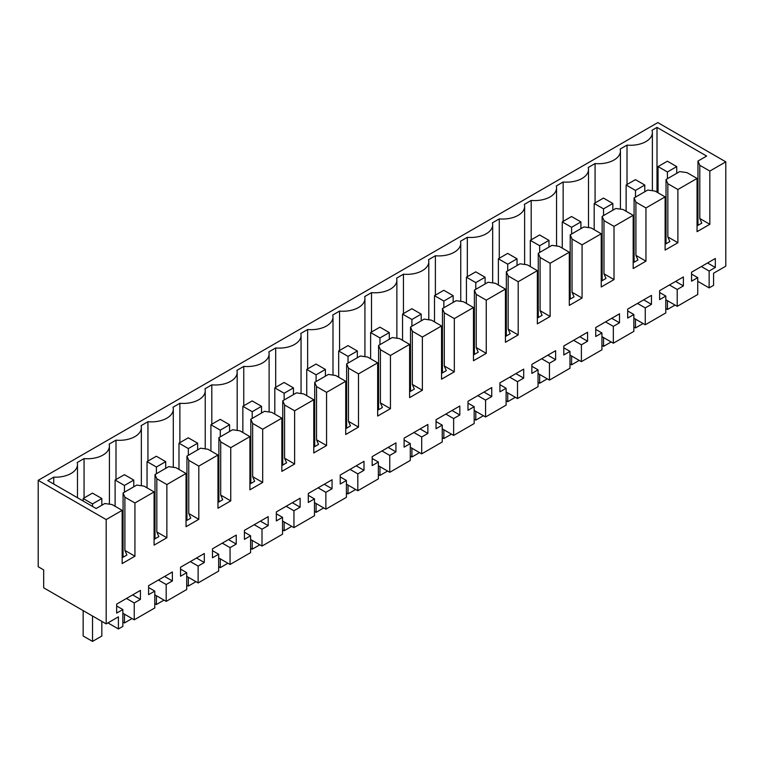 <?xml version="1.0" encoding="UTF-8"?>
<svg xmlns="http://www.w3.org/2000/svg" width="764" height="764" viewBox="0 0 764 764"><rect width="100%" height="100%" fill="white"/><g stroke="black" fill="none" stroke-linecap="round" stroke-linejoin="round"><path stroke-width="1.15" d="M106.186 623.901L118.41 616.844L118.41 628.953L122.842 626.404L122.842 609.548L116.653 613.11L116.653 604.123L140.423 590.4L140.423 599.387L134.244 602.958L134.244 619.814L154.777 607.963L154.777 591.107L148.598 594.669L148.598 585.692L172.368 571.969L172.368 580.955L166.18 584.517L166.18 601.373L186.712 589.521L186.712 572.666L180.533 576.237L180.533 567.251L204.303 553.528L204.303 562.514L198.124 566.076L198.124 582.932L218.657 571.08L218.657 554.225L212.478 557.796L212.478 548.81L236.238 535.086L236.238 544.073L230.059 547.635L230.059 564.491L250.592 552.639L250.592 535.784L244.413 539.355L244.413 530.369L268.183 516.645L268.183 525.632L262.004 529.204L262.004 546.059L282.537 534.198L282.537 517.343L276.348 520.914L276.348 511.928L300.118 498.204L300.118 507.191L293.939 510.763L293.939 527.618L314.472 515.757L314.472 498.902L308.293 502.473L308.293 493.487L332.063 479.763L332.063 488.75L325.875 492.322L325.875 509.177L346.407 497.326L346.407 480.47L340.228 484.032L340.228 475.046L363.998 461.322L363.998 470.309L357.819 473.881L357.819 490.736L378.352 478.885L378.352 462.029L372.173 465.591L372.173 456.614L395.933 442.891L395.933 451.868L389.755 455.439L389.755 472.295L410.287 460.444L410.287 443.588L404.108 447.16L404.108 438.173L427.878 424.45L427.878 433.436L421.699 436.998L421.699 453.854L442.232 442.003L442.232 425.147L436.043 428.719L436.043 419.732L459.813 406.009L459.813 414.995L453.635 418.557L453.635 435.413L474.167 423.562L474.167 406.706L467.988 410.278L467.988 401.291L491.758 387.568L491.758 396.554L485.57 400.126L485.57 416.982L506.102 405.121L506.102 388.265L499.923 391.837L499.923 382.85L523.693 369.127L523.693 378.113L517.514 381.685L517.514 398.541L538.047 386.679L538.047 369.824L531.859 373.395L531.859 364.409L555.629 350.686L555.629 359.672L549.45 363.244L549.45 380.1L569.982 368.238L569.982 351.392L563.803 354.954L563.803 345.968L587.573 332.244L587.573 341.231L581.394 344.803L581.394 361.658L601.927 349.807L601.927 332.951L595.739 336.513L595.739 327.527L619.509 313.803L619.509 322.79L613.33 326.362L613.33 343.217L633.862 331.366L633.862 314.51L627.683 318.072L627.683 309.095L651.453 295.372L651.453 304.349L645.265 307.921L645.265 324.776L665.797 312.925L665.797 296.069L659.619 299.641L659.619 290.654L683.388 276.931L683.388 285.917L677.21 289.48L677.21 306.335L697.742 294.484L697.742 277.628L691.554 281.2L691.554 272.213L715.324 258.49L715.324 267.476L709.145 271.039L709.145 287.894L713.576 285.344L713.576 273.226L725.8 266.168L725.8 161.844L657.814 122.593L38.2 480.327L38.2 566.735L43.672 569.896L43.672 587.812L106.186 623.901L106.186 519.577L38.2 480.327M106.186 519.577L122.154 510.362L112.117 504.565L104.811 503.514L96.149 508.518L47.779 480.594L53.747 477.147A21.936 12.663 0 0 0 77.479 464.522A21.936 12.663 0 0 0 77.212 462.545L84.059 458.591A21.936 12.663 0 0 0 109.414 446.081A21.936 12.663 0 0 0 109.147 444.113L115.994 440.159A21.936 12.663 0 0 0 141.359 427.639A21.936 12.663 0 0 0 141.092 425.672L147.939 421.718A21.936 12.663 0 0 0 173.294 409.208A21.936 12.663 0 0 0 173.027 407.231L179.874 403.277A21.936 12.663 0 0 0 205.23 390.767A21.936 12.663 0 0 0 204.962 388.79L211.809 384.836A21.936 12.663 0 0 0 237.174 372.326A21.936 12.663 0 0 0 236.907 370.349L243.754 366.395A21.936 12.663 0 0 0 269.109 353.885A21.936 12.663 0 0 0 268.842 351.908L275.689 347.954A21.936 12.663 0 0 0 301.054 335.444A21.936 12.663 0 0 0 300.777 333.467L307.634 329.513A21.936 12.663 0 0 0 332.989 317.003A21.936 12.663 0 0 0 332.722 315.035L339.569 311.082A21.936 12.663 0 0 0 364.925 298.562A21.936 12.663 0 0 0 364.657 296.594L371.505 292.641A21.936 12.663 0 0 0 396.869 280.13A21.936 12.663 0 0 0 396.602 278.153L403.449 274.2A21.936 12.663 0 0 0 428.805 261.689A21.936 12.663 0 0 0 428.537 259.712L435.384 255.759A21.936 12.663 0 0 0 460.749 243.248A21.936 12.663 0 0 0 460.472 241.271L467.329 237.317A21.936 12.663 0 0 0 492.684 224.807A21.936 12.663 0 0 0 492.417 222.83L499.264 218.876A21.936 12.663 0 0 0 524.62 206.366A21.936 12.663 0 0 0 524.352 204.389L531.2 200.435A21.936 12.663 0 0 0 556.564 187.925A21.936 12.663 0 0 0 556.297 185.948L563.144 181.994A21.936 12.663 0 0 0 588.5 169.484A21.936 12.663 0 0 0 588.232 167.517L595.08 163.563A21.936 12.663 0 0 0 620.435 151.043A21.936 12.663 0 0 0 620.167 149.075L627.015 145.122A21.936 12.663 0 0 0 652.38 132.611A21.936 12.663 0 0 0 652.007 130.281L657.002 127.397L706.633 156.057L697.971 161.061L697.971 225.323M725.8 161.844L709.832 171.069L699.795 165.272L697.971 161.061M709.832 171.069L709.832 224.282L697.054 231.654L697.054 178.442L677.888 189.51L677.888 242.723L665.119 250.095L665.119 196.883L645.952 207.951L645.952 261.164L633.175 268.536L633.175 215.324L614.017 226.383L614.017 279.595L601.239 286.977L601.239 233.765L582.072 244.824L582.072 298.036L569.295 305.419L569.295 252.206L550.137 263.265L550.137 316.477L537.359 323.86L537.359 270.647L518.193 281.706L518.193 334.918L505.424 342.291L505.424 289.078L486.257 300.147L486.257 353.36L473.479 360.732L473.479 307.52L454.322 318.588L454.322 371.801L441.544 379.173L441.544 325.961L422.377 337.029L422.377 390.242L409.609 397.614L409.609 344.402L390.442 355.47L390.442 408.683L377.664 416.055L377.664 362.843L358.497 373.902L358.497 427.114L345.729 434.496L345.729 381.284L326.562 392.343L326.562 445.555L313.784 452.937L313.784 399.725L294.627 410.784L294.627 463.996L281.849 471.369L281.849 418.156L262.682 429.225L262.682 482.437L249.914 489.81L249.914 436.597L230.747 447.666L230.747 500.878L217.969 508.251L217.969 455.038L198.812 466.107L198.812 519.319L186.034 526.692L186.034 473.479L176.446 479.009L166.867 484.548L166.867 537.76L154.089 545.133L154.089 491.921L134.932 502.979L134.932 556.192L122.154 563.574L122.154 510.362M118.41 628.953L107.915 622.899M84.059 458.591L84.059 497.975M115.994 479.534L115.994 440.159M147.939 461.103L147.939 421.718M179.874 442.662L179.874 403.277M211.809 424.221L211.809 384.836M243.754 405.779L243.754 366.395M275.689 387.338L275.689 347.954M307.634 368.897L307.634 329.513M339.569 350.456L339.569 311.082M371.505 332.015L371.505 292.641M403.449 313.584L403.449 274.2M435.384 295.143L435.384 255.759M467.329 276.702L467.329 237.317M499.264 258.261L499.264 218.876M531.2 239.82L531.2 200.435M563.144 221.379L563.144 181.994M595.08 202.938L595.08 163.563M627.015 145.122L627.015 184.506M657.002 127.397L657.002 192.203M699.795 165.272L699.795 218.485L701.801 223.117L697.054 225.857M709.832 224.282L699.795 218.485M53.747 477.147L53.747 484.042M134.244 619.814L122.842 613.225M154.777 591.107L148.598 587.535M172.368 580.955L164.585 576.457M166.18 584.517L158.406 580.029M166.18 601.373L154.777 594.793M186.712 572.666L180.533 569.094M204.303 562.514L196.52 558.016M198.124 566.076L190.341 561.588M198.124 582.932L186.712 576.352M218.657 554.225L212.478 550.653M236.238 544.073L228.465 539.575M230.059 547.635L222.276 543.147M230.059 564.491L218.657 557.911M250.592 535.784L244.413 532.212M268.183 525.632L260.4 521.134M262.004 529.204L254.221 524.706M262.004 546.059L250.592 539.47M282.537 517.343L276.348 513.78M300.118 507.191L292.335 502.702M293.939 510.763L286.156 506.265M293.939 527.618L282.537 521.029M314.472 498.902L308.293 495.339M332.063 488.75L324.28 484.261M325.875 492.322L318.101 487.824M325.875 509.177L314.472 502.588M346.407 480.47L340.228 476.898M363.998 470.309L356.215 465.82M357.819 473.881L350.036 469.392M357.819 490.736L346.407 484.147M378.352 462.029L372.173 458.457M395.933 451.868L388.16 447.379M389.755 455.439L381.971 450.951M389.755 472.295L378.352 465.715M410.287 443.588L404.108 440.016M427.878 433.436L420.095 428.938M421.699 436.998L413.916 432.51M421.699 453.854L410.287 447.274M442.232 425.147L436.043 421.575M459.813 414.995L452.03 410.497M453.635 418.557L445.851 414.069M453.635 435.413L442.232 428.833M474.167 406.706L467.988 403.134M491.758 396.554L483.975 392.056M485.57 400.126L477.796 395.628M485.57 416.982L474.167 410.392M506.102 388.265L499.923 384.703M523.693 378.113L515.91 373.625M517.514 381.685L509.731 377.187M517.514 398.541L506.102 391.951M538.047 369.824L531.859 366.262M555.629 359.672L547.855 355.184M549.45 363.244L541.666 358.746M549.45 380.1L538.047 373.51M569.982 351.392L563.803 347.821M587.573 341.231L579.79 336.743M581.394 344.803L573.611 340.305M581.394 361.658L569.982 355.069M601.927 332.951L595.739 329.379M619.509 322.79L611.725 318.301M613.33 326.362L605.546 321.873M613.33 343.217L601.927 336.628M633.862 314.51L627.683 310.938M651.453 304.349L643.67 299.86M645.265 307.921L637.491 303.432M645.265 324.776L633.862 318.196M665.797 296.069L659.619 292.497M683.388 285.917L675.605 281.419M677.21 289.48L669.426 284.991M677.21 306.335L665.797 299.755M697.742 277.628L691.554 274.056M715.324 267.476L707.55 262.978M709.145 271.039L701.362 266.55M709.145 287.894L697.742 281.314M697.054 178.442L687.017 172.645L679.721 171.594L666.027 179.502L666.027 243.764M677.888 189.51L667.851 183.713L666.027 179.502M667.851 183.713L667.851 236.926L669.856 241.558L665.119 244.299M677.888 242.723L667.851 236.926M665.119 196.883L655.082 191.086L647.776 190.035L634.091 197.933L634.091 262.205M645.952 207.951L635.915 202.154L634.091 197.933M635.915 202.154L635.915 255.367L637.921 259.999L633.175 262.73M645.952 261.164L635.915 255.367M633.175 215.324L623.137 209.527L615.841 208.477L602.147 216.374L602.147 280.646M614.017 226.383L603.98 220.595L602.147 216.374M603.98 220.595L603.98 273.808L605.986 278.44L601.239 281.171M614.017 279.595L603.98 273.808M601.239 233.765L591.202 227.968L583.897 226.918L570.211 234.815L570.211 299.087M582.072 244.824L572.035 239.027L570.211 234.815M572.035 239.027L572.035 292.24L574.041 296.871L569.295 299.612M582.072 298.036L572.035 292.24M569.295 252.206L559.258 246.409L551.961 245.349L538.276 253.256L538.276 317.528M550.137 263.265L540.1 257.468L538.276 253.256M540.1 257.468L540.1 310.681L542.106 315.312L537.359 318.053M550.137 316.477L540.1 310.681M537.359 270.647L527.322 264.85L520.026 263.79L506.331 271.697L506.331 335.969M518.193 281.706L508.156 275.909L506.331 271.697M508.156 275.909L508.156 329.122L510.161 333.753L505.424 336.494M518.193 334.918L508.156 329.122M505.424 289.078L495.387 283.291L488.081 282.231L474.396 290.139L474.396 354.41M486.257 300.147L476.22 294.35L474.396 290.139M476.22 294.35L476.22 347.563L478.226 352.194L473.479 354.935M486.257 353.36L476.22 347.563M473.479 307.52L463.442 301.723L456.146 300.672L442.452 308.58L442.452 372.842M454.322 318.588L444.285 312.791L442.452 308.58M444.285 312.791L444.285 366.004L446.291 370.635L441.544 373.376M454.322 371.801L444.285 366.004M441.544 325.961L431.507 320.164L424.201 319.113L410.516 327.011L410.516 391.283M422.377 337.029L412.34 331.232L410.516 327.011M412.34 331.232L412.34 384.445L414.346 389.077L409.609 391.808M422.377 390.242L412.34 384.445M409.609 344.402L399.562 338.605L392.266 337.554L378.581 345.452L378.581 409.724M390.442 355.47L380.405 349.673L378.581 345.452M380.405 349.673L380.405 402.886L382.411 407.518L377.664 410.249M390.442 408.683L380.405 402.886M377.664 362.843L367.627 357.046L360.331 355.995L346.636 363.893L346.636 428.165M358.497 373.902L348.46 368.114L346.636 363.893M348.46 368.114L348.46 421.327L350.466 425.949L345.729 428.69M358.497 427.114L348.46 421.327M345.729 381.284L335.692 375.487L328.386 374.436L314.701 382.334L314.701 446.606M326.562 392.343L316.525 386.546L314.701 382.334M316.525 386.546L316.525 439.758L318.531 444.39L313.784 447.131M326.562 445.555L316.525 439.758M313.784 399.725L303.747 393.928L296.451 392.868L282.756 400.775L282.756 465.047M294.627 410.784L284.59 404.987L282.756 400.775M284.59 404.987L284.59 458.199L286.596 462.831L281.849 465.572M294.627 463.996L284.59 458.199M281.849 418.156L271.812 412.369L264.506 411.309L250.821 419.216L250.821 483.488M262.682 429.225L252.645 423.428L250.821 419.216M252.645 423.428L252.645 476.64L254.651 481.272L249.914 484.013M262.682 482.437L252.645 476.64M249.914 436.597L239.867 430.8L232.571 429.75L218.886 437.657L218.886 501.929M230.747 447.666L220.71 441.869L218.886 437.657M220.71 441.869L220.71 495.082L222.716 499.713L217.969 502.454M230.747 500.878L220.71 495.082M217.969 455.038L207.932 449.242L200.636 448.191L186.941 456.098L186.941 520.36M198.812 466.107L188.765 460.31L186.941 456.098M188.765 460.31L188.765 513.523L190.771 518.154L186.034 520.895M198.812 519.319L188.765 513.523M186.034 473.479L175.997 467.683L168.691 466.632L155.006 474.53L155.006 538.801M166.867 484.548L156.83 478.751L155.006 474.53M156.83 478.751L156.83 531.964L158.836 536.595L154.089 539.327M166.867 537.76L156.83 531.964M154.089 491.921L144.052 486.124L136.756 485.073L123.071 492.971L124.895 497.192L124.895 550.405L126.9 555.036L122.154 557.768M134.932 502.979L124.895 497.192M134.932 556.192L124.895 550.405M122.842 609.548L116.653 605.976M140.423 599.387L132.64 594.898M134.244 602.958L126.461 598.47M123.071 492.971L123.071 557.242M665.119 231.922L666.027 232.447M409.609 379.441L410.516 379.966M505.424 324.117L506.331 324.643M313.784 434.754L314.701 435.289M345.729 416.313L346.636 416.848M377.664 397.882L378.581 398.407M186.034 508.518L186.941 509.044M217.969 490.077L218.886 490.603M249.914 471.636L250.821 472.162M473.479 342.558L474.396 343.084M281.849 453.195L282.756 453.721M122.154 545.4L123.071 545.926M154.089 526.959L155.006 527.485M441.544 361L442.452 361.525M569.295 287.235L570.211 287.77M601.239 268.804L602.147 269.329M633.175 250.363L634.091 250.888M537.359 305.676L538.276 306.202M123.071 542.077L122.154 541.552M155.006 523.636L154.089 523.111M186.941 505.195L186.034 504.67M218.886 486.754L217.969 486.229M250.821 468.322L249.914 467.788M282.756 449.881L281.849 449.347M314.701 431.44L313.784 430.915M346.636 412.999L345.729 412.474M378.581 394.558L377.664 394.033M410.516 376.117L409.609 375.592M442.452 357.676L441.544 357.151M474.396 339.235L473.479 338.71M506.331 320.804L505.424 320.269M538.276 302.363L537.359 301.837M570.211 283.921L569.295 283.396M602.147 265.48L601.239 264.955M634.091 247.039L633.175 246.514M666.027 228.598L665.119 228.073M676.732 166.6L667.421 171.976L658.062 166.581L667.373 161.204L676.732 166.6L676.732 173.323M667.421 171.976L667.421 178.69M667.421 300.691L667.421 309.487L665.797 308.551M675.042 305.084L667.421 309.487M658.062 166.581L658.062 192.815M644.787 185.041L635.486 190.417L626.127 185.012L635.438 179.645L644.787 185.041L644.787 191.764M635.486 190.417L635.486 197.131M635.486 319.123L635.486 327.928L633.862 326.992M643.097 323.525L635.486 327.928M626.127 185.012L626.127 211.256M612.852 203.482L603.541 208.858L594.191 203.453L603.493 198.086L612.852 203.482L612.852 210.195M603.541 208.858L603.541 215.572M603.541 337.564L603.541 346.369L601.927 345.433M611.162 341.966L603.541 346.369M594.191 203.453L594.191 229.697M580.907 221.923L571.606 227.3L562.247 221.894L571.558 216.518L580.907 221.923L580.907 228.637M571.606 227.3L571.606 234.013M571.606 356.005L571.606 364.81L569.982 363.874M579.227 360.407L571.606 364.81M562.247 221.894L562.247 248.128M548.972 240.364L539.661 245.731L530.311 240.335L539.623 234.959L548.972 240.364L548.972 247.078M539.661 245.731L539.661 252.454M539.661 374.446L539.661 383.241L538.047 382.315M547.282 378.849L539.661 383.241M530.311 240.335L530.311 266.569M517.037 258.805L507.726 264.172L498.376 258.776L507.678 253.4L517.037 258.805L517.037 265.519M507.726 264.172L507.726 270.895M507.726 392.887L507.726 401.683L506.102 400.747M515.347 397.29L507.726 401.683M498.376 258.776L498.376 285.01M485.092 277.246L475.791 282.613L466.432 277.217L475.743 271.841L485.092 277.246L485.092 283.96M475.791 282.613L475.791 289.336M475.791 411.328L475.791 420.124L474.167 419.188M483.402 415.731L475.791 420.124M466.432 277.217L466.432 303.451M453.157 295.678L443.846 301.054L434.496 295.658L443.798 290.282L453.157 295.678L453.157 302.401M443.846 301.054L443.846 307.768M443.846 429.769L443.846 438.565L442.232 437.629M451.467 434.162L443.846 438.565M434.496 295.658L434.496 321.892M421.212 314.119L411.911 319.495L402.552 314.09L411.863 308.723L421.212 314.119L421.212 320.842M411.911 319.495L411.911 326.209M411.911 448.21L411.911 457.006L410.287 456.07M419.531 452.603L411.911 457.006M402.552 314.09L402.552 340.333M389.277 332.56L379.966 337.936L370.616 332.531L379.928 327.164L389.277 332.56L389.277 339.273M379.966 337.936L379.966 344.65M379.966 466.642L379.966 475.447L378.352 474.511M387.587 471.044L379.966 475.447M370.616 332.531L370.616 358.774M357.342 351.001L348.031 356.377L338.681 350.972L347.983 345.605L357.342 351.001L357.342 357.714M348.031 356.377L348.031 363.091M348.031 485.083L348.031 493.888L346.407 492.952M355.652 489.485L348.031 493.888M338.681 350.972L338.681 377.215M325.397 369.442L316.095 374.818L306.736 369.413L316.048 364.036L325.397 369.442L325.397 376.155M316.095 374.818L316.095 381.532M316.095 503.524L316.095 512.329L314.472 511.393M323.716 507.926L316.095 512.329M306.736 369.413L306.736 395.647M293.462 387.883L284.151 393.25L274.801 387.854L284.103 382.477L293.462 387.883L293.462 394.596M284.151 393.25L284.151 399.973M284.151 521.965L284.151 530.76L282.537 529.824M291.772 526.367L284.151 530.76M274.801 387.854L274.801 414.088M261.517 406.324L252.216 411.691L242.857 406.295L252.168 400.919L261.517 406.324L261.517 413.037M252.216 411.691L252.216 418.414M252.216 540.406L252.216 549.201L250.592 548.265M259.836 544.808L252.216 549.201M242.857 406.295L242.857 432.529M229.582 424.755L220.271 430.132L210.921 424.736L220.233 419.36L229.582 424.755L229.582 431.479M220.271 430.132L220.271 436.855M220.271 558.847L220.271 567.642L218.657 566.707M227.892 563.24L220.271 567.642M210.921 424.736L210.921 450.97M197.647 443.196L188.336 448.573L178.986 443.177L188.288 437.801L197.647 443.196L197.647 449.92M188.336 448.573L188.336 455.287M188.336 577.288L188.336 586.084L186.712 585.148M195.956 581.681L188.336 586.084M178.986 443.177L178.986 469.411M165.702 461.637L156.4 467.014L147.041 461.609L156.353 456.242L165.702 461.637L165.702 468.361M156.4 467.014L156.4 473.728M156.4 595.729L156.4 604.525L154.777 603.589M164.021 600.122L156.4 604.525M147.041 461.609L147.041 487.852M133.767 480.078L124.456 485.455L115.106 480.05L124.408 474.683L133.767 480.078L133.767 486.792M124.456 485.455L124.456 492.169M124.456 614.16L124.456 622.966L122.842 622.03M132.077 618.563L124.456 622.966M115.106 480.05L115.106 506.293M101.832 498.52L92.52 503.896L83.161 498.491L92.473 493.114L101.832 498.52L101.832 505.233M101.832 621.38L101.832 636.03L92.52 641.407L83.161 636.001L83.161 610.608M92.52 503.896L92.52 506.417M92.52 616.004L92.52 641.407M83.161 498.491L83.161 501.022M109.414 504.173L109.414 446.081M141.359 485.732L141.359 427.639M173.294 467.291L173.294 409.208M205.23 448.86L205.23 390.767M237.174 430.418L237.174 372.326M269.109 411.977L269.109 353.885M301.054 393.536L301.054 335.444M332.989 375.095L332.989 317.003M364.925 356.654L364.925 298.562M396.869 338.213L396.869 280.13M428.805 319.772L428.805 261.689M460.749 301.341L460.749 243.248M492.684 282.9L492.684 224.807M524.62 264.459L524.62 206.366M556.564 246.018L556.564 187.925M588.5 227.577L588.5 169.484M620.435 209.135L620.435 151.043M652.38 190.694L652.38 132.611M77.479 497.736L77.479 464.522"/></g></svg>
